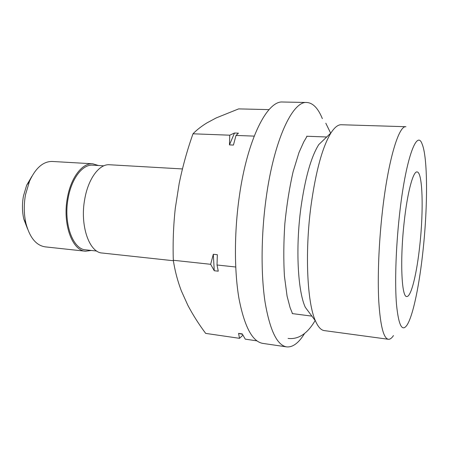 <?xml version="1.0" encoding="UTF-8"?>
<svg xmlns="http://www.w3.org/2000/svg" width="449" height="449" viewBox="0 0 449 449"><rect width="100%" height="100%" fill="white"/><g stroke="black" fill="none" stroke-linecap="round" stroke-linejoin="round"><path stroke-width="0.67" d="M419.866 244.722C423.693 209.79 422.661 171.849 417.048 171.933C413.147 171.091 407.35 192.492 404.167 222.176C399.879 260.05 401.58 297.485 406.738 296.503C411.177 297.21 416.941 273.071 419.866 244.722M92.758 163.79L52.28 161.466C43.205 161.337 35.606 167.948 29.488 181.289L25.531 194.602C23.713 204.699 23.864 214.353 25.991 223.563C29.83 237.729 36.24 245.496 45.214 246.86L85.523 251.221C72.216 250.75 62.355 223.815 67.389 197.874C70.903 177.434 82.38 162.791 92.758 163.79L98.41 165.501M91.377 250.463L85.523 251.221M27.546 228.861L23.842 219.174C22.124 211.771 22.001 204.031 23.466 195.949L26.648 185.263L31.896 176.317M96.765 251.047L85.731 249.857C72.828 249.403 63.281 223.305 68.153 198.194C71.554 178.399 82.672 164.194 92.741 165.17L103.82 165.816M304.568 333.489C298.731 343.002 292.754 347.464 286.625 346.886L262.811 343.395C252.456 341.689 244.531 326.872 239.042 298.933C234.198 271.241 234.176 232.189 239.339 196.275C247.433 138.629 267.396 100.307 282.791 102.018L306.852 102.49C312.992 102.922 318.156 108.31 322.348 118.648M286.625 346.886C277.112 345.309 269.928 330.408 265.073 302.183C260.818 274.187 261.099 234.597 266.134 198.155C274.036 139.65 292.726 100.772 306.852 102.49M315.434 320.878L305.303 307.301C297.799 291.221 295.47 248.05 300.869 208.078C305.107 178.057 311.073 156.897 318.768 144.606L330.992 132.876C322.5 146.683 315.815 171.086 310.944 206.097C304.736 252.77 307.217 303.013 315.434 320.878C318.077 326.939 321.018 330.178 324.262 330.593L388.357 339.276C383.558 338.389 380.359 325.761 378.776 301.397C377.474 277.263 378.804 243.027 382.419 211.294C388.149 160.136 398.813 125.265 405.952 126.719L341.296 124.743C338.03 124.62 334.595 127.331 330.992 132.876M399.436 215.374C395.822 248.061 394.744 283.252 396.495 304.456C398.605 325.525 402.141 332.35 407.103 324.941C413.226 315.372 419.574 283.847 423.143 249.431C427.818 205.642 427.818 157.302 422.082 143.938C416.762 128.841 405.458 159.676 399.436 215.374M393.476 335.577C391.713 338.226 390.007 339.455 388.357 339.276M182.434 168.942L109.494 164.755C99.42 163.767 88.206 178.579 84.726 199.233C79.748 225.443 89.261 252.607 102.192 253.023L173.387 260.729M242.954 335.139L239.513 338.322L205.681 333.394C198.941 324.397 192.997 315.035 187.856 305.314L181.34 290.868C177.563 280.878 174.886 270.68 173.314 260.268L210.654 264.304L213.309 254.28L217.338 254.695L217.024 264.989L235.708 267.009M173.314 260.268C172.758 242.847 173.415 225.527 175.29 208.319L179.213 183.287C182.709 166.366 187.3 149.871 192.997 133.796L229.748 135.194L234.496 133.016L238.436 133.162L236.011 135.43L254.196 136.12M192.997 133.796C196.718 129.941 201.405 126.281 207.056 122.824L216.205 117.924L238.644 108.894L269.052 109.618M239.513 338.322L238.576 333.377L242.258 333.904L245.272 339.158L256.912 340.853M217.024 264.989L218.265 271.185L214.257 270.741L210.654 264.304M236.011 135.43L233.435 145.066L229.456 144.892L229.748 135.194M229.456 144.892L234.496 133.016M214.257 270.741L213.309 254.28M242.516 334.365L238.576 333.377M23.842 219.174L25.991 223.563M311.887 316.124L292.434 313.615M326.715 136.984L306.678 136.243L306.993 136.378L303.788 141.833L298.978 152.57L293.107 171.714C289.487 187.514 286.731 204.834 284.84 223.675C283.605 242.572 283.476 260.117 284.447 276.298L287.085 296.155L290.076 307.587C292.305 313.228 292.563 313.464 292.204 313.554M26.648 185.263L29.488 181.289M288.073 338.428C298.411 339.646 307.442 333.674 315.164 320.513M330.666 133.19L325.817 123.234"/></g></svg>
